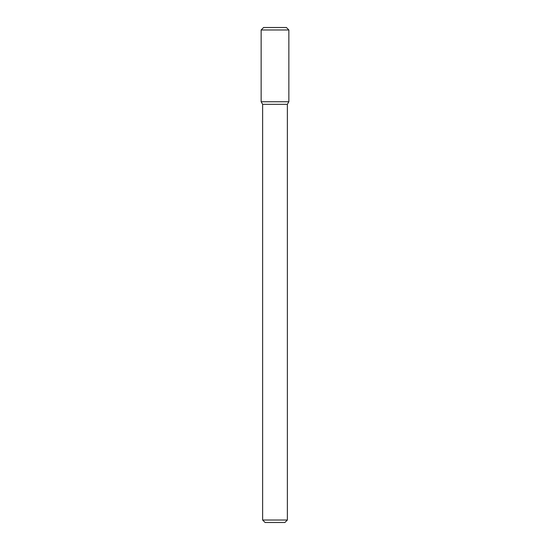 <?xml version="1.0" encoding="UTF-8"?>
<svg xmlns="http://www.w3.org/2000/svg" width="550" height="550" viewBox="0 0 550 550"><rect width="100%" height="100%" fill="white"/><g stroke="black" fill="none" stroke-linecap="round" stroke-linejoin="round"><path stroke-width="0.41" stroke-dasharray="2.75 2.06" d="M288.86 101.75L261.14 101.75L288.86 101.75M287.375 104.321L262.625 104.321M287.375 520.025L262.625 520.025M284.9 522.5L265.1 522.5M288.86 29.975L261.14 29.975M286.385 27.5L263.615 27.5"/><path stroke-width="0.82" d="M275 101.75L288.86 101.75L288.86 29.975L261.14 29.975L261.14 101.75L288.86 101.75L287.375 104.321L262.625 104.321L261.14 101.75L275 101.75M287.375 520.025L284.9 522.5L265.1 522.5L262.625 520.025L287.375 520.025L287.375 104.321M261.14 29.975L263.615 27.5L286.385 27.5L288.86 29.975M262.625 520.025L262.625 104.321"/></g></svg>
